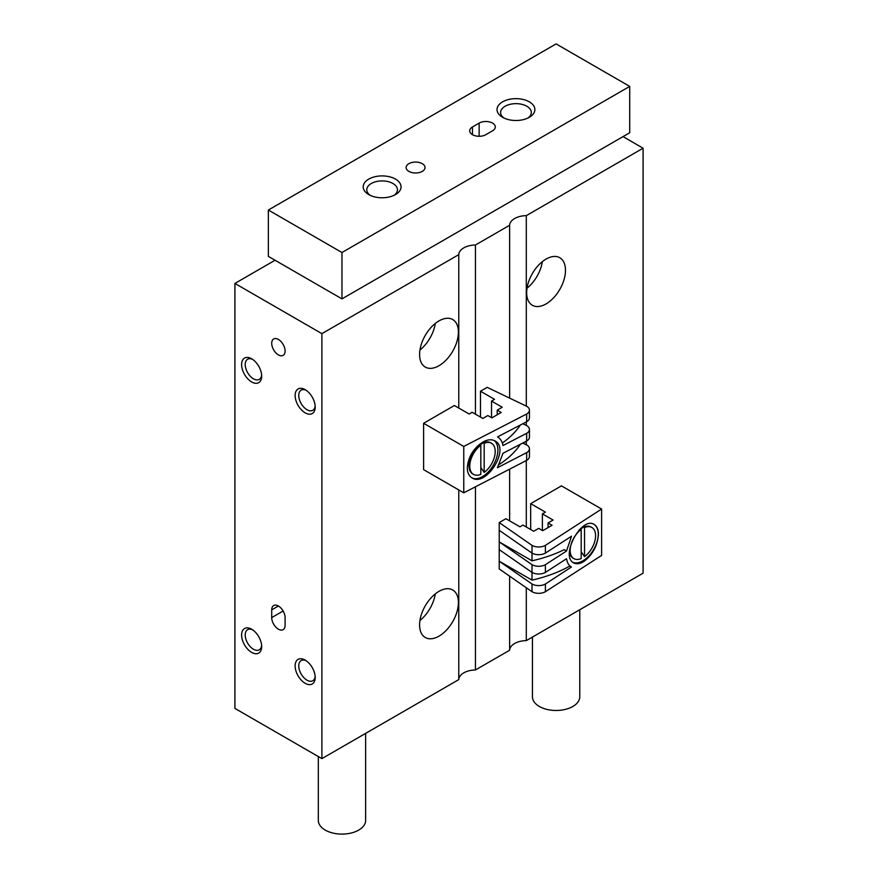 <?xml version="1.0" encoding="UTF-8"?>
<svg xmlns="http://www.w3.org/2000/svg" width="878" height="878" viewBox="0 0 878 878"><rect width="100%" height="100%" fill="white"/><g stroke="black" fill="none" stroke-linecap="round" stroke-linejoin="round"><path stroke-width="1.32" d="M546.061 259.087A27.448 15.848 120 0 0 528.139 283.276A27.448 15.848 120 0 0 532.342 305.27A27.448 15.848 120 0 0 559.791 289.422A27.448 15.848 120 0 0 559.791 257.726A27.448 15.848 120 0 0 546.061 259.087M526.295 587.755L526.295 640.622L643.091 573.18L643.091 148.206L623.018 136.617M526.295 406.108L526.295 215.648L643.091 148.206M526.295 421.923L526.295 425.424M526.295 441.25L526.295 444.74M526.295 460.566L526.295 526.998M275.055 260.25L234.909 283.429L234.909 708.403L321.897 758.625L458.777 679.605L458.777 489.946M305.171 683.293A14.191 8.198 -120 0 0 315.202 677.498A14.191 8.198 -120 0 0 305.171 660.113A14.191 8.198 -120 0 0 295.129 665.908A14.191 8.198 -120 0 0 305.171 683.293M305.171 412.847A14.191 8.198 -120 0 0 315.202 407.052A14.191 8.198 -120 0 0 305.171 389.667A14.191 8.198 -120 0 0 295.129 395.462A14.191 8.198 -120 0 0 305.171 412.847M251.635 652.387A14.191 8.198 -120 0 0 261.677 646.592A14.191 8.198 -120 0 0 251.635 629.208A14.191 8.198 -120 0 0 241.604 635.003A14.191 8.198 -120 0 0 251.635 652.387M251.635 381.941A14.191 8.198 -120 0 0 261.677 376.146A14.191 8.198 -120 0 0 251.635 358.762A14.191 8.198 -120 0 0 241.604 364.557A14.191 8.198 -120 0 0 251.635 381.941M271.708 617.607A9.46 5.466 -120 0 0 275.846 627.133A9.46 5.466 -120 0 0 283.133 629.669A9.46 5.466 -120 0 0 285.098 625.334L285.098 617.607A9.46 5.466 -120 0 0 280.96 608.092A9.46 5.466 -120 0 0 273.673 605.557A9.46 5.466 -120 0 0 271.708 609.881L271.708 617.607L283.133 611.022M278.403 354.899A9.46 5.466 -120 0 0 283.133 355.37A9.46 5.466 -120 0 0 283.133 344.439A9.46 5.466 -120 0 0 273.673 338.974A9.46 5.466 -120 0 0 272.224 346.558A9.46 5.466 -120 0 0 278.403 354.899M234.909 283.429L321.897 333.651L321.897 758.625M439 591.344A27.448 15.848 120 0 0 421.067 615.522A27.448 15.848 120 0 0 425.281 637.516A27.448 15.848 120 0 0 452.719 621.668A27.448 15.848 120 0 0 452.719 589.983A27.448 15.848 120 0 0 439 591.344M439 320.898A27.448 15.848 120 0 0 421.067 345.087A27.448 15.848 120 0 0 425.281 367.081A27.448 15.848 120 0 0 452.719 351.233A27.448 15.848 120 0 0 452.719 319.548A27.448 15.848 120 0 0 439 320.898M321.897 333.651L458.777 254.631L458.777 408.04M475.437 414.186L475.437 245.006A17.033 9.834 0 0 0 458.777 254.631M475.437 486.796L475.437 669.98A17.033 9.834 0 0 0 458.777 679.605M475.437 669.98L509.635 650.236L509.635 576.166M475.437 245.006L509.635 225.262L509.635 398.118M509.635 469.159L509.635 520.852M526.295 215.648A17.033 9.834 0 0 0 509.635 225.262M526.295 640.622A17.033 9.834 0 0 0 509.635 650.236M419.947 350.037A27.448 15.848 120 0 0 435.301 323.455M419.947 620.472A27.448 15.848 120 0 0 435.301 593.89M527.019 288.225A27.448 15.848 120 0 0 542.363 261.644M252.59 359.365A11.633 6.717 -120 0 0 247.629 359.234A11.633 6.717 -120 0 0 245.84 368.551A11.633 6.717 -120 0 0 253.446 378.813A11.633 6.717 -120 0 0 259.262 379.384A11.633 6.717 -120 0 0 261.633 375.027M252.59 629.8A11.633 6.717 -120 0 0 247.629 629.669A11.633 6.717 -120 0 0 245.84 638.997A11.633 6.717 -120 0 0 253.446 649.248A11.633 6.717 -120 0 0 259.262 649.819A11.633 6.717 -120 0 0 261.633 645.462M306.115 390.271A11.633 6.717 -120 0 0 301.165 390.139A11.633 6.717 -120 0 0 299.376 399.468A11.633 6.717 -120 0 0 306.982 409.719A11.633 6.717 -120 0 0 312.798 410.289A11.633 6.717 -120 0 0 315.158 405.932M306.115 660.706A11.633 6.717 -120 0 0 301.165 660.574A11.633 6.717 -120 0 0 299.376 669.903A11.633 6.717 -120 0 0 306.982 680.154A11.633 6.717 -120 0 0 312.798 680.735A11.633 6.717 -120 0 0 315.158 676.367M579.765 609.749L579.765 696.814A23.662 13.664 180 0 1 556.103 710.478A23.662 13.664 180 0 1 532.441 696.814L532.441 637.066M341.97 252.524L629.713 86.395L556.103 43.9L268.361 210.029L341.97 252.524L341.97 298.882L629.713 132.754L629.713 86.395M341.97 298.882L268.361 256.387L268.361 210.029M492.536 130.822A9.46 5.466 0 0 0 495.302 126.959A9.46 5.466 0 0 0 489.463 121.91A9.46 5.466 0 0 0 479.147 123.096L472.463 126.959A9.46 5.466 0 0 0 469.686 130.822A9.46 5.466 0 0 0 475.525 135.87A9.46 5.466 0 0 0 485.841 134.685L492.536 130.822M408.885 171.386A9.46 5.466 0 0 0 419.201 172.571A9.46 5.466 0 0 0 425.04 167.522A9.46 5.466 0 0 0 415.579 162.068A9.46 5.466 0 0 0 406.119 167.522A9.46 5.466 0 0 0 408.885 171.386M529.335 101.848A18.932 10.931 180 0 1 529.335 117.301A18.932 10.931 180 0 1 502.567 117.301A18.932 10.931 180 0 1 502.567 101.848A18.932 10.931 180 0 1 529.335 101.848M395.506 179.112A18.932 10.931 180 0 1 395.506 194.576A18.932 10.931 180 0 1 368.738 194.576A18.932 10.931 180 0 1 368.738 179.112A18.932 10.931 180 0 1 395.506 179.112M370.143 195.3A15.343 8.857 180 0 1 366.784 189.769A15.343 8.857 180 0 1 376.256 181.592A15.343 8.857 180 0 1 392.971 183.513A15.343 8.857 180 0 1 397.46 189.769A15.343 8.857 180 0 1 394.101 195.3M503.972 118.036A15.343 8.857 180 0 1 500.614 112.505A15.343 8.857 180 0 1 510.085 104.328A15.343 8.857 180 0 1 526.8 106.238A15.343 8.857 180 0 1 531.289 112.505A15.343 8.857 180 0 1 527.93 118.036M365.632 733.371L365.632 820.436A23.662 13.664 180 0 1 341.97 834.1A23.662 13.664 180 0 1 318.319 820.436L318.319 756.562M499.22 522.575L532.013 545.37A9.46 5.466 0 0 0 545.392 545.37L601.606 509.053L561.459 485.874L530.674 503.643L545.392 512.137L542.385 513.882L553.096 520.061L548.07 522.959L552.086 525.274L542.725 530.685L538.708 528.369L533.681 531.267L522.981 525.088L519.963 526.822L505.915 518.711L499.22 522.575L499.22 530.301L532.013 553.096A9.46 5.466 0 0 0 545.392 553.096L571.545 536.195L566.519 551.033L564.181 549.683A113.558 65.565 0 0 1 532.013 560.822L499.22 541.891L532.013 564.686A9.46 5.466 0 0 0 545.392 564.686L566.519 551.033M499.22 530.301L499.22 549.617L532.013 572.412A9.46 5.466 0 0 0 545.392 572.412L566.519 558.759C567.21 562.732 568.834 565.498 571.413 567.034L545.392 584.002L545.392 591.728L601.606 555.412L601.606 509.053M532.013 545.37L532.013 560.822M532.013 564.686L532.013 580.139A113.558 65.565 0 0 0 569.745 566.08M532.013 580.139L499.22 561.207L532.013 584.002A9.46 5.466 0 0 0 545.392 584.002M499.22 549.617L499.22 568.933L532.013 591.728A9.46 5.466 0 0 0 545.392 591.728M532.013 584.002L532.013 591.728M545.392 564.686L545.392 572.412M598.445 534.274C597.567 545.611 592.727 554.666 583.925 561.426C579.941 563.928 576.517 564.4 573.652 562.864C559.955 556.169 581.499 515.913 594.197 524.451C596.963 526.163 598.379 529.434 598.445 534.274M545.392 545.37L545.392 553.096M530.674 503.643L530.674 529.533M542.385 513.882L542.385 530.499M548.07 522.959L548.07 527.601M593.978 524.331A21.763 12.566 -60 0 1 597.029 541.847A21.763 12.566 -60 0 1 582.871 560.822A21.763 12.566 -60 0 1 572.873 562.337M581.192 551.735L584.539 556.641A17.977 10.382 120 0 0 594.911 540.804A17.977 10.382 120 0 0 591.86 527.48A17.977 10.382 120 0 0 584.539 527.535L583.738 527.063L580.523 528.962A13.433 7.759 120 0 0 580.413 529.006A17.977 10.382 120 0 0 579.041 530.082M569.438 551.603A17.977 10.382 120 0 0 573.071 558.156L573.883 558.617A17.977 10.382 120 0 0 581.192 558.573L581.192 529.467A17.977 10.382 120 0 0 570.832 545.293A17.977 10.382 120 0 0 573.883 558.617M579.645 529.445L581.192 529.467M591.86 527.48L591.059 527.019A17.977 10.382 120 0 0 583.738 527.063M584.539 556.641L584.539 527.535M522.783 443.061L526.657 444.916A9.46 5.466 180 0 1 529.434 448.779A9.46 5.466 180 0 1 526.657 452.642L497.398 467.744L503.017 453.257L526.657 441.052L526.657 433.326L503.017 445.53C502.249 441.502 500.427 438.638 497.541 436.915L526.657 421.736L526.657 414.01L463.76 446.463L423.613 423.284L454.387 405.515L469.115 414.01L472.123 412.276L482.834 418.455L487.85 415.557L491.867 417.873L501.228 412.462L497.211 410.147L502.238 407.249L491.526 401.07L494.544 399.325L480.486 391.215L487.18 387.352L526.657 406.284A9.46 5.466 180 0 1 529.434 410.147A9.46 5.466 180 0 1 526.657 414.01M519.963 444.509L519.963 444.916A113.558 65.565 180 0 1 499.297 464.418M522.783 423.745L526.657 425.6A9.46 5.466 180 0 1 529.434 429.463L529.434 437.189A9.46 5.466 180 0 1 526.657 441.052M529.434 429.463A9.46 5.466 180 0 1 526.657 433.326M519.963 425.193L519.963 425.6A113.558 65.565 180 0 1 502.359 443.017M529.434 410.147L529.434 417.873A9.46 5.466 180 0 1 526.657 421.736M467.294 467.82C468.27 456.538 473.692 447.824 483.548 441.667C488.003 439.439 491.834 439.198 495.038 440.943C510.359 448.57 486.258 487.345 472.057 477.928C468.951 476.03 467.359 472.66 467.294 467.82M529.434 448.779L529.434 456.505A9.46 5.466 180 0 1 526.657 460.368L463.76 492.821L463.76 446.463M526.657 460.368L526.657 452.642M463.76 492.821L423.613 469.642L423.613 423.284M497.211 414.789L497.211 410.147M491.526 417.687L491.526 401.07M480.486 417.105L480.486 391.215M494.16 440.493A21.763 12.566 -60 0 1 493.074 465.625A21.763 12.566 -60 0 1 471.826 477.797M479.542 444.279A11.359 6.552 -60 0 1 480.453 444.564M468.984 464.089A11.359 6.552 -60 0 1 467.886 462.75M476.809 446.672L480.025 444.773A17.977 10.382 120 0 0 468.984 465.702A17.977 10.382 120 0 0 472.704 473.933L473.505 474.394A17.977 10.382 120 0 0 480.826 474.35L480.826 445.234A17.977 10.382 120 0 0 470.454 461.071A17.977 10.382 120 0 0 473.505 474.394M480.826 467.513L484.173 472.419A17.977 10.382 120 0 0 494.534 456.582A17.977 10.382 120 0 0 491.482 443.258L490.681 442.786A17.977 10.382 120 0 0 483.361 442.841L480.156 444.74A13.433 7.759 120 0 0 480.036 444.784L480.826 445.234M479.926 444.828A13.433 7.759 120 0 0 478.477 445.541A13.433 7.759 120 0 0 477.094 446.463M468.984 459.073L468.984 465.702M483.361 442.841L484.173 443.302A17.977 10.382 120 0 1 491.482 443.258M484.173 472.419L484.173 443.302M278.403 606.018L271.708 609.881M479.147 136.288L479.147 123.096M472.463 134.685L472.463 126.959M477.391 446.167L478.477 445.541"/></g></svg>

